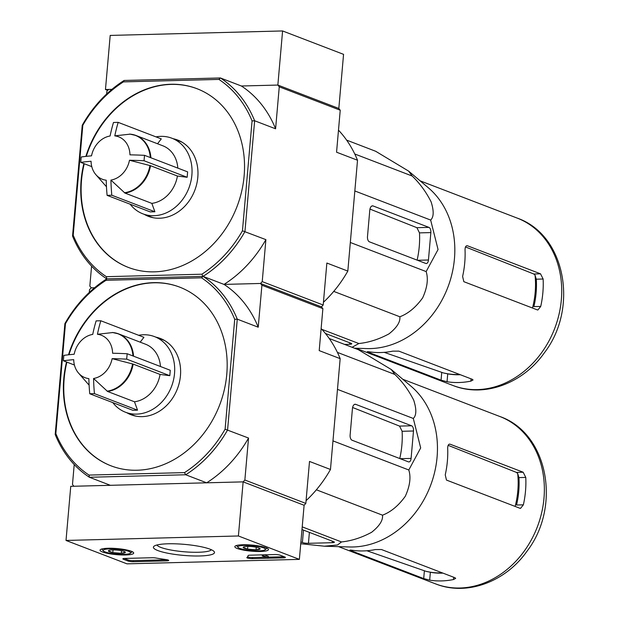 <?xml version="1.0" encoding="UTF-8"?>
<svg xmlns="http://www.w3.org/2000/svg" width="619" height="619" viewBox="0 0 619 619"><rect width="100%" height="100%" fill="white"/><g stroke="black" fill="none" stroke-linecap="round" stroke-linejoin="round"><path stroke-width="0.93" d="M238.408 535.977L299.372 559.375L126.988 563.847L66.016 540.449L238.408 535.977L243.135 481.868L304.107 505.266L299.372 559.375M102.499 551.993A16.891 3.049 5 0 1 100.054 550.136A16.891 3.049 5 0 1 117.138 548.581A16.891 3.049 5 0 1 133.696 553.077A16.891 3.049 5 0 1 121.309 554.941A16.891 3.049 5 0 1 102.499 551.993M237.27 548.496A16.891 3.049 5 0 1 234.825 546.639A16.891 3.049 5 0 1 251.918 545.084A16.891 3.049 5 0 1 268.476 549.587A16.891 3.049 5 0 1 256.088 551.452A16.891 3.049 5 0 1 237.27 548.496M157.837 550.554A30.671 5.54 5 0 1 153.999 546.237A30.671 5.54 5 0 1 184.431 544.364A30.671 5.54 5 0 1 214.073 551.49A30.671 5.54 5 0 1 194.645 555.986A30.671 5.54 5 0 1 157.837 550.554M275.068 554.539A3.683 0.665 5 0 1 280.105 555.189L284.872 557.015A3.683 0.665 5 0 1 285.405 557.417A3.683 0.665 5 0 1 283.641 557.827L252.42 558.64A3.683 0.665 5 0 1 248.691 558.33A3.683 0.665 5 0 1 246.842 557.587A3.683 0.665 5 0 1 246.911 557.471A64.43 11.629 5 0 0 248.118 555.599A3.683 0.665 5 0 1 249.883 555.197L275.068 554.539M152.313 557.727A3.683 0.665 5 0 1 155.826 557.99A64.43 11.629 5 0 0 166.039 559.576A3.683 0.665 5 0 1 168.685 560.45A3.683 0.665 5 0 1 166.921 560.86L133.193 561.735A3.683 0.665 5 0 1 128.156 561.085L123.39 559.251A3.683 0.665 5 0 1 122.856 558.849A3.683 0.665 5 0 1 124.62 558.439L152.313 557.727M338.492 130.176A115.97 96.518 -69 0 1 357.519 160.244L336.558 152.204L340.233 110.221L338.825 108.457L277.854 85.058L241.379 86.002A115.97 96.518 -69 0 1 275.594 128.806L254.633 120.759A115.97 96.518 111 0 0 220.418 77.963L218.902 79.41A114.128 94.986 111 0 1 252.072 120.906L254.633 120.759L244.938 231.591A115.97 96.518 111 0 1 203.063 276.368L201.539 277.815A114.128 94.986 111 0 1 234.709 319.311L237.27 319.164L227.575 429.996A115.97 96.518 111 0 1 185.7 474.765L206.661 482.812L243.135 481.868L70.752 486.333L66.016 540.449M211.388 549.757A27.522 4.967 5 0 1 189.832 552.148A27.522 4.967 5 0 1 160.793 547.397A27.522 4.967 5 0 1 156.947 544.991M284.121 556.729A3.683 0.665 5 0 1 283.734 556.752L268.282 557.146M266.588 557.193L252.513 557.557A3.683 0.665 5 0 1 247.484 556.914M262.557 555.645L268.259 557.448L262.278 555.924L263.013 555.854L262.626 554.864M263.562 554.841L263.493 555.622M262.371 554.872L262.278 555.924M264.321 554.817L268.352 556.365L268.259 557.448M167.176 559.769A3.683 0.665 5 0 1 167.022 559.777L133.286 560.652A3.683 0.665 5 0 1 128.249 560.002L124.233 558.462M243.182 547.444A8.504 1.532 5 0 1 243.352 547.111A8.504 1.532 5 0 1 247.252 546.43A8.504 1.532 5 0 1 255.717 547.119A8.504 1.532 5 0 1 260.003 548.573A8.504 1.532 5 0 1 260.119 548.805L256.049 549.811L247.585 549.13L243.182 547.444A8.504 1.532 5 0 0 247.585 549.13A8.504 1.532 5 0 0 256.049 549.811A8.504 1.532 5 0 0 260.119 548.805M258.796 550.864A13.804 2.491 5 0 1 238.091 547.397A13.804 2.491 5 0 1 251.871 545.641A13.804 2.491 5 0 1 265.133 549.757A13.804 2.491 5 0 1 258.796 550.864M247.817 546.422L247.585 549.13M256.274 547.219L256.049 549.811M108.402 550.933A8.504 1.532 5 0 1 108.573 550.608A8.504 1.532 5 0 1 112.472 549.927A8.504 1.532 5 0 1 120.945 550.608A8.504 1.532 5 0 1 125.224 552.063A8.504 1.532 5 0 1 125.34 552.295L121.278 553.309L112.805 552.62L108.402 550.933A8.504 1.532 5 0 0 112.805 552.62A8.504 1.532 5 0 0 121.278 553.309A8.504 1.532 5 0 0 125.34 552.295M124.017 554.361A13.804 2.491 5 0 1 103.311 550.887A13.804 2.491 5 0 1 117.092 549.13A13.804 2.491 5 0 1 130.354 553.254A13.804 2.491 5 0 1 124.017 554.361M113.045 549.92L112.805 552.62M121.502 550.717L121.278 553.309M275.594 128.806L279.262 86.822L277.854 85.058L338.825 108.457L343.56 54.348L282.589 30.95L110.197 35.422L105.462 89.531L107.714 90.397M124.117 80.462L123.413 81.886A114.128 94.986 111 0 0 82.814 125.293L82.242 125.231A115.97 96.518 111 0 1 124.117 80.462L220.418 77.963L241.379 86.002L277.854 85.058L282.589 30.95M106.638 94.034L106.878 91.295L108.596 89.445L111.915 89.36L105.462 89.531M112.124 358.649A22.733 18.918 111 0 1 93.57 378.495L107.574 391.463L134.478 401.785L137.542 410.173L94.444 393.638A104 18.771 -175 0 0 89.747 393.761A110.414 57.869 -91.5 0 1 88.865 378.619A22.733 18.918 111 0 1 78.59 373.149A22.733 18.918 111 0 1 73.707 359.647A110.414 19.932 -175 0 0 63.393 360.792A104 54.511 -91.5 0 1 63.865 355.376A110.414 19.932 5 0 1 74.179 354.238A22.733 18.918 111 0 1 92.734 334.399A110.414 57.869 -91.5 0 1 96.123 320.89A104 18.771 5 0 1 98.452 320.82A104 18.771 5 0 1 100.82 320.766A110.414 57.869 88.5 0 0 97.438 334.275A22.733 18.918 111 0 1 112.604 353.24A110.414 19.932 5 0 1 127.181 353.735A104 54.511 88.5 0 0 126.702 359.152A110.414 19.932 -175 0 0 112.124 358.649L133.162 364.111L160.058 374.433A30.192 25.124 111 0 1 134.478 401.785M112.728 332.55L97.438 334.275M137.542 410.173L132.837 410.296L89.747 393.761M93.57 378.495A110.414 57.869 88.5 0 0 94.444 393.638M74.419 365.024L63.393 360.792M140.18 342.16L143.918 337.309L100.82 320.766M127.181 353.735L170.271 370.278L169.799 375.687L126.702 359.152M169.799 375.687L160.058 374.433M113.509 332.627A30.192 25.124 111 0 1 118.616 333.881L145.519 344.21A30.192 25.124 111 0 1 160.46 366.51M391.417 369.636L411.024 386.225A89.647 74.613 111 0 1 432.488 479.965A89.647 74.613 111 0 1 349.333 546.972L324.31 546.206L337.548 544.983L341.487 541.942C351.615 540.89 361.666 537.656 371.648 532.263C379.486 526.026 383.107 520.331 382.511 515.178C390.922 511.983 398.52 505.677 405.298 496.276C409.933 486.039 411.093 477.272 408.795 469.983L420.688 447.932L413.299 418.459C416.51 415.395 416.641 409.291 413.701 400.145C408.61 390.156 402.311 381.583 394.821 374.425L391.278 369.52L358.308 349.673L329.254 338.523M300.741 543.737L324.31 546.198M523.171 472.227L450.191 444.225C448.512 443.885 447.684 445.316 447.692 448.512A89.647 74.613 111 0 1 445.247 474.85L446.469 480.073L520.014 508.3L520.525 508.385L523.372 504.833A89.647 74.613 -69 0 0 525.771 477.419L523.171 472.227L516.432 472.405L517.685 473.527A81.878 68.144 111 0 1 515.14 506.427M523.372 504.833L516.532 505.011A81.723 68.02 -69 0 0 518.931 477.597L517.685 473.527M448.148 445.347L516.432 472.405M449.069 444.249L449.603 444.117M430.367 572.281A81.723 68.02 -69 0 0 432.96 572.683A81.723 68.02 -69 0 0 442.972 573.124M429.679 580.15A89.647 74.613 -69 0 0 453.503 579.531L455.669 578.386L455.042 577.759L381.497 549.54L375.385 549.556A89.647 74.613 111 0 1 352.49 550.306C349.851 549.912 349.263 549.997 350.725 550.57L423.706 578.572L429.679 580.15L430.367 572.289M442.252 572.854A81.878 68.144 111 0 1 426.158 571.383L366.866 550.755M426.158 571.383L432.96 572.683M349.921 550.136L350.725 550.57L350.772 550.098M300.896 541.958L302.397 542.53A4.418 0.797 -175 0 0 308.44 543.312L332.264 542.693A4.418 0.797 -175 0 0 334.376 542.198A4.418 0.797 -175 0 0 333.742 541.718L301.987 529.531M341.487 541.942L302.219 526.87M394.821 374.425L337.394 352.389M413.299 418.459L337.479 389.366M408.795 469.983L332.968 440.883M382.511 515.178L316.379 489.799M411.589 425.787L355.755 404.362A5.525 2.894 88.5 0 0 355.144 404.253A5.525 2.894 88.5 0 0 352.428 408.672L350.122 435.01A4.418 2.314 88.5 0 0 352.033 440.217L408.432 461.859A4.418 2.314 88.5 0 0 408.919 461.944A4.418 2.314 88.5 0 0 411.093 458.408L413.492 430.994A4.418 2.314 88.5 0 0 411.589 425.787L399.557 426.096L402.118 431.288A85.902 71.495 -69 0 1 399.758 458.532M126.895 412.772A40.862 34.014 -69 0 0 131.019 414.745A40.862 34.014 -69 0 0 180.454 375.694A40.862 34.014 -69 0 0 160.298 338.446A40.862 34.014 -69 0 0 155.918 337.154M179.765 287.154A95.721 79.665 -69 0 0 153.868 282.806A95.721 79.665 -69 0 0 68.949 354.749M66.891 362.13A95.721 79.665 -69 0 0 111.172 465.89M66.512 361.983A95.721 79.665 -69 0 0 110.979 465.813A95.721 79.665 -69 0 0 226.771 374.333A95.721 79.665 -69 0 0 179.572 287.084A95.721 79.665 -69 0 0 153.481 282.659A95.721 79.665 -69 0 0 68.5 354.795M244.861 480.019L305.832 503.417L304.107 505.266L243.135 481.868L244.861 480.019L248.536 438.043L225.099 429.199A114.128 94.986 111 0 1 184.501 472.606L89.02 475.083A114.128 94.986 111 0 1 55.842 433.586L55.192 434.468A115.97 96.518 111 0 0 89.399 477.264L110.36 485.311L73.885 486.255L72.477 484.491L74.218 464.536M89.02 475.083L89.399 477.264L185.7 474.765L184.501 472.606M265.891 239.638L242.455 230.794A114.128 94.986 111 0 1 201.856 274.209L106.375 276.685L106.762 278.86L106.058 280.291A114.128 94.986 111 0 0 65.459 323.698L64.887 323.636A115.97 96.518 111 0 1 106.762 278.86L203.063 276.368A115.97 96.518 111 0 1 237.27 319.164L258.231 327.203A115.97 96.518 -69 0 0 224.016 284.407L260.498 283.463L224.016 284.407A115.97 96.518 -69 0 0 265.891 239.638L262.224 281.622L323.195 305.02L326.863 263.036L347.824 271.083A115.97 96.518 -69 0 1 323.435 302.273M201.539 277.815L106.058 280.291M65.459 323.698L55.842 433.586M234.709 319.311L225.099 429.199M321.129 328.581A115.97 96.518 -69 0 1 340.164 358.649L319.203 350.609L322.878 308.626L321.47 306.862L323.195 305.02M306.072 500.678A115.97 96.518 -69 0 0 330.469 469.481L309.508 461.441L305.832 503.417M206.661 482.812A115.97 96.518 -69 0 0 248.536 438.043M82.814 125.293L73.204 235.189L72.547 236.063A115.97 96.518 111 0 0 106.762 278.86L203.063 276.368L224.016 284.407L203.063 276.368L201.856 274.209M258.231 327.203L261.907 285.227L260.498 283.463L321.47 306.862L260.498 283.463L262.224 281.622M261.907 285.227L322.878 308.626M91.581 266.131L89.832 286.086L91.241 287.85L94.56 287.765L91.241 287.85L89.515 289.7L89.275 292.439M64.887 323.636L55.192 434.468M340.164 358.649L330.469 469.481M352.606 407.495L399.557 426.096M161.528 338.949A40.862 34.014 -69 0 0 158.394 338.106M129.371 413.724A40.862 34.014 -69 0 0 132.265 415.194M165.018 340.775A40.498 33.705 -69 0 0 162.65 339.738L154.549 336.628A40.498 33.705 111 0 1 171.509 386.519A40.498 33.705 111 0 1 125.525 412.246A40.498 33.705 111 0 1 112.79 402.605M125.525 412.246L133.627 415.357A40.498 33.705 -69 0 0 136.079 416.169M138.633 335.281A40.498 33.705 111 0 1 154.549 336.628M129.487 160.251A22.733 18.918 111 0 1 110.925 180.09L124.937 193.058L151.833 203.38L154.897 211.768L111.807 195.233A104 18.771 -175 0 0 107.102 195.356A110.414 57.869 -91.5 0 1 106.228 180.214A22.733 18.918 111 0 1 95.945 174.744A22.733 18.918 111 0 1 91.063 161.25A110.414 19.932 -175 0 0 80.749 162.387A104 54.511 -91.5 0 1 81.221 156.978A110.414 19.932 5 0 1 91.535 155.833A22.733 18.918 111 0 1 110.097 135.994A110.414 57.869 -91.5 0 1 113.478 122.485A104 18.771 5 0 1 115.807 122.423A104 18.771 5 0 1 118.183 122.369A110.414 57.869 88.5 0 0 114.794 135.87A22.733 18.918 111 0 1 129.959 154.835A110.414 19.932 5 0 1 144.537 155.33A104 54.511 88.5 0 0 144.065 160.747A110.414 19.932 -175 0 0 129.487 160.251L150.518 165.706L177.421 176.028A30.192 25.124 111 0 1 151.833 203.38M130.091 134.145L114.794 135.87M154.897 211.768L150.193 211.891L107.102 195.356M110.925 180.09A110.414 57.869 88.5 0 0 111.807 195.233M91.774 166.619L80.749 162.387M157.543 143.755L161.273 138.904L118.183 122.369M144.537 155.33L187.627 171.873L187.155 177.282L144.065 160.747M187.155 177.282L177.421 176.028M130.864 134.222A30.192 25.124 111 0 1 135.979 135.484L162.874 145.805A30.192 25.124 111 0 1 177.815 168.105M408.78 171.239L428.387 187.82A89.647 74.613 111 0 1 449.851 281.568A89.647 74.613 111 0 1 366.696 348.574L354.463 348.195M352.087 347.282L358.842 343.537C368.97 342.485 379.021 339.258 389.003 333.858C396.841 327.629 400.462 321.934 399.866 316.773C408.277 313.578 415.875 307.279 422.653 297.871C427.288 287.634 428.456 278.875 426.151 271.579L438.051 249.527L430.662 220.062C433.865 216.998 434.004 210.893 431.064 201.74C425.965 191.751 419.674 183.185 412.177 176.02L408.633 171.115L375.663 151.268L346.617 140.118M540.526 273.822L467.554 245.82C465.875 245.48 465.039 246.911 465.055 250.115A89.647 74.613 111 0 1 462.61 276.453L463.824 281.676L537.369 309.902L537.88 309.98L540.727 306.428A89.647 74.613 -69 0 0 543.126 279.014L540.526 273.822L533.787 274L535.04 275.13A81.878 68.144 111 0 1 532.495 308.03M540.727 306.428L533.888 306.606A81.723 68.02 -69 0 0 536.286 279.192L535.04 275.13M465.503 246.95L533.787 274M466.424 245.851L466.958 245.712M447.042 381.745A89.647 74.613 -69 0 0 470.858 381.134L473.024 379.981L472.405 379.362L398.86 351.135L392.74 351.151A89.647 74.613 111 0 1 369.845 351.909C367.214 351.515 366.626 351.6 368.088 352.165L441.061 380.174L447.042 381.745L447.723 373.884A81.723 68.02 -69 0 0 450.323 374.278A81.723 68.02 -69 0 0 460.327 374.727M459.608 374.449A81.878 68.144 111 0 1 443.521 372.978L384.221 352.35M443.521 372.978L450.323 374.278M367.276 351.739L368.088 352.165L368.127 351.693M344.621 344.419L349.619 344.288A4.418 0.797 -175 0 0 351.739 343.8A4.418 0.797 -175 0 0 351.097 343.313L325.408 333.455M358.842 343.537L321.834 329.339M412.177 176.02L354.757 153.984M430.662 220.062L354.834 190.962M426.151 271.579L350.323 242.478M399.866 316.773L333.734 291.394M428.944 227.382L373.118 205.957A5.525 2.894 88.5 0 0 372.499 205.848A5.525 2.894 88.5 0 0 369.783 210.274L367.485 236.605A4.418 2.314 88.5 0 0 369.388 241.812L425.787 263.454A4.418 2.314 88.5 0 0 426.282 263.547A4.418 2.314 88.5 0 0 428.449 260.003L430.847 232.589A4.418 2.314 88.5 0 0 428.944 227.382L416.912 227.691L419.481 232.883A85.902 71.495 -69 0 1 417.121 260.127M144.258 214.367A40.862 34.014 -69 0 0 148.374 216.348A40.862 34.014 -69 0 0 197.809 177.289A40.862 34.014 -69 0 0 177.661 140.041A40.862 34.014 -69 0 0 173.274 138.749M197.121 88.757A95.721 79.665 -69 0 0 171.223 84.401A95.721 79.665 -69 0 0 86.304 156.344M84.246 163.733A95.721 79.665 -69 0 0 128.528 267.485M83.867 163.586A95.721 79.665 -69 0 0 128.342 267.416A95.721 79.665 -69 0 0 244.126 175.935A95.721 79.665 -69 0 0 196.935 88.679A95.721 79.665 -69 0 0 170.844 84.254A95.721 79.665 -69 0 0 85.863 156.39M218.902 79.41L123.413 81.886M106.375 276.685A114.128 94.986 111 0 1 73.204 235.189M252.072 120.906L242.455 230.794M279.262 86.822L340.233 110.221M82.242 125.231L72.547 236.063M357.519 160.244L347.824 271.083M369.961 209.09L416.912 227.691M178.883 140.544A40.862 34.014 -69 0 0 175.75 139.701M146.734 215.319A40.862 34.014 -69 0 0 149.628 216.789M182.373 142.37A40.498 33.705 -69 0 0 180.005 141.333L171.904 138.23A40.498 33.705 111 0 1 188.865 188.114A40.498 33.705 111 0 1 142.888 213.841A40.498 33.705 111 0 1 130.152 204.2M142.888 213.841L150.982 216.952A40.498 33.705 -69 0 0 153.442 217.764M155.988 136.876A40.498 33.705 111 0 1 171.904 138.23M283.734 556.752L283.641 557.827M252.513 557.557L252.42 558.64M123.452 558.547L123.39 559.251M128.249 560.002L128.156 561.085M133.286 560.652L133.193 561.735M167.022 559.777L166.921 560.86M132.559 363.926A30.06 25.023 111 0 1 107.095 391.154M112.225 332.488A30.06 25.023 111 0 1 132.953 355.956M88.053 383.966L89.113 385.103A30.06 25.023 111 0 1 88.053 383.966L78.59 373.149M133.162 364.111A30.192 25.124 111 0 1 107.574 391.463M112.434 332.48L118.616 333.881A30.192 25.124 111 0 1 133.557 356.188M525.771 477.419L518.931 477.597M453.704 577.248L453.503 579.531M424.379 570.819L423.706 578.572M402.783 379.254L499.781 416.479A89.647 74.613 111 0 1 537.323 526.908A89.647 74.613 111 0 1 435.544 583.864L338.547 546.639M332.395 541.199L332.264 542.693M303.48 530.104L302.397 542.53M309.399 532.379L308.44 543.312M355.755 404.362L354.532 404.393M411.093 458.408L400.176 458.694M413.492 430.994L402.118 431.288M149.922 165.521A30.06 25.023 111 0 1 124.45 192.749M129.588 134.083A30.06 25.023 111 0 1 150.309 157.551M105.408 185.568L106.468 186.698A30.06 25.023 111 0 1 105.408 185.568L95.945 174.744M150.518 165.706A30.192 25.124 111 0 1 124.937 193.058M129.789 134.075L135.979 135.484A30.192 25.124 111 0 1 150.912 157.783M543.126 279.014L536.286 279.192M471.059 378.843L470.858 381.134M441.742 372.421L441.061 380.174M420.146 180.849L517.144 218.074A89.647 74.613 111 0 1 554.678 328.503A89.647 74.613 111 0 1 452.899 385.467L355.902 348.242M349.75 342.802L349.619 344.288M326.755 333.974L326.662 335.026M373.118 205.957L371.887 205.988M428.449 260.003L417.531 260.289M430.847 232.589L419.481 232.883M265.133 549.757L267.06 548.194M238.091 547.397L236.466 545.517M130.354 553.254L132.28 551.691M103.311 550.887L101.686 549.014M499.781 416.479C548.395 433.308 561.433 506.806 526.885 551.367C505.53 581.837 466.803 596.407 435.544 583.864M517.144 218.074C565.751 234.911 578.788 308.401 544.24 352.962C522.893 383.432 484.159 398.002 452.899 385.467"/></g></svg>
